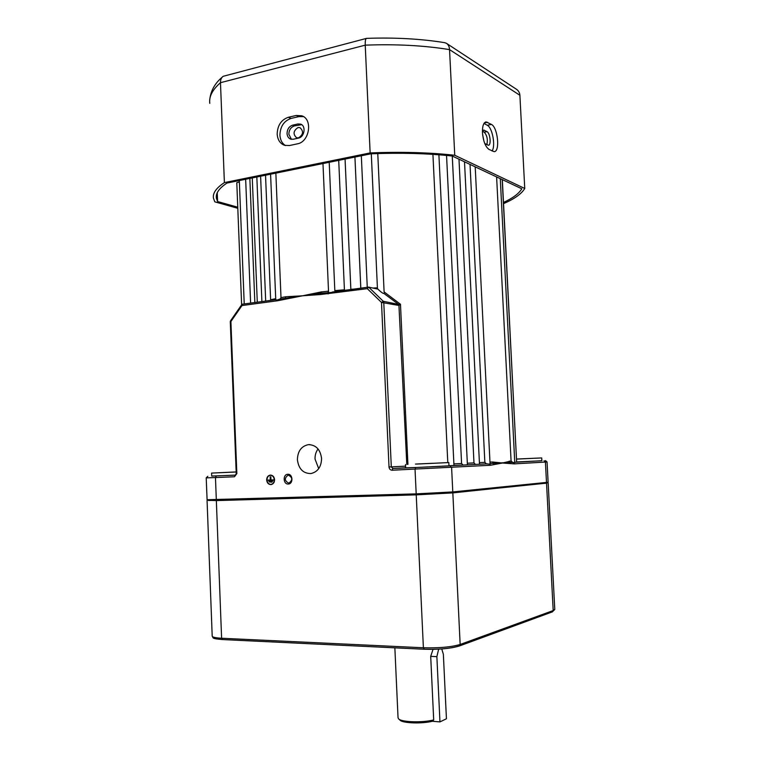 <?xml version="1.0" encoding="UTF-8"?>
<svg xmlns="http://www.w3.org/2000/svg" width="761" height="761" viewBox="0 0 761 761"><rect width="100%" height="100%" fill="white"/><g stroke="black" fill="none" stroke-linecap="round" stroke-linejoin="round"><path stroke-width="1.14" d="M287.839 474.293C282.692 474.274 283.111 484.443 288.238 484.025C293.413 484.082 292.985 473.837 287.839 474.293M288.371 475.14L288.134 475.159C284.272 478.155 284.462 480.809 288.704 483.121L288.99 483.092C292.823 480.067 292.614 477.413 288.371 475.14M453.879 463.868L461.585 463.506L463.002 465.057L448.961 465.742M447.791 462.602L432.923 154.369M479.42 462.64L484.862 462.374L486.46 463.887L463.002 465.057M484.862 462.374L470.022 164.405M461.585 463.506L446.545 155.444M467.34 463.23L473.979 462.907L475.492 464.438M473.979 462.907L458.988 159.201M241.627 304.819L236.785 182.688L239.373 181.908M279.734 299.13L277.118 300.072L275.748 299.71L270.583 174.193M368.343 287.173L330.093 292.605L320.885 293.232L320.41 294.545L302.507 295.801L321.161 291.948L320.885 293.232L302.507 295.801L277.679 300.747L277.822 299.834M379.168 290.36L378.055 289.17L368.666 287.125L383.297 301.308L398.574 304.371L384.096 293.565C383.154 293.546 381.508 292.481 379.168 290.36M372.88 288.048L377.408 287.848L371.301 153.779M377.408 287.848L377.57 289.066M360.809 288.172L354.93 157.061L360.79 288.172M236.167 471.944L220.728 472.667L236.167 471.982M432.524 463.287L415.487 464.077L432.524 463.287M527.126 458.579L516.633 459.054L527.126 458.579M297.399 459.711C298.626 468.928 303.154 473.542 310.964 473.551C317.775 471.906 321.313 466.893 321.58 458.522C320.381 449.504 315.996 444.871 308.433 444.643C301.375 446.117 297.694 451.14 297.399 459.711M318.05 448.952C315.929 451.844 314.921 455.221 315.035 459.073L318.707 468.643M270.393 475.254L270.25 475.273C268.148 475.777 267.054 477.347 266.978 479.982C267.311 482.75 268.614 484.224 270.897 484.424M266.788 479.991C267.178 482.94 268.595 484.415 271.03 484.405C273.113 483.882 274.188 482.312 274.274 479.696C273.884 476.776 272.486 475.302 270.069 475.283C267.967 475.796 266.873 477.366 266.788 479.991M274.398 479.696C273.998 476.662 272.552 475.14 270.05 475.13C267.882 475.654 266.75 477.28 266.664 480.001C267.063 483.045 268.528 484.567 271.049 484.567C273.199 484.025 274.321 482.398 274.398 479.696M270.906 484.586L271.23 484.548C273.389 484.006 274.502 482.388 274.588 479.687C274.207 476.738 272.809 475.206 270.383 475.102M482.626 134.63L483.91 141.07M298.464 137.865L296.6 137.779C292.823 134.193 293.299 130.787 298.027 127.553L299.986 127.658C303.82 131.32 303.316 134.726 298.464 137.865M236.167 471.925L211.596 473.085L236.167 472.001M211.596 473.085L211.71 476.101L235.615 475.092M416.895 464.058L448.809 462.574L416.895 464.058M405.508 464.533L405.661 467.863L417.057 467.454L448.971 465.913L448.809 462.574M516.633 459.102L541.718 457.932L516.633 459.035M516.776 461.956L541.861 460.757L541.718 457.932M344.429 289.808L334.821 290.616L329.209 162.283M353.58 289.151L350.85 289.332L345.066 159.068M367.268 287.297L361.332 155.758M384.105 291.91L377.77 153.551L384.105 291.91M384.115 291.92L400.476 304.257L399.04 305.465L398.574 304.371L400.476 304.257L407.925 464.4M490.046 463.677L493.214 463.316L492.5 461.994L502.498 463.021L511.078 460.995L496.61 176.933M206.212 477.879L207.087 499.73L416.191 493.87L452.785 491.929L548.12 482.255M545.504 460.595L547.054 461.937L545.418 462.051L514.255 463.877L502.498 463.021L490.369 465.275L392.096 470.231C390.307 470.098 389.28 469.023 389.014 466.988L381.499 302.44L367.306 288.666L320.41 294.545M546.731 483.13L451.311 492.947L417.038 494.774L208.59 500.5M494.051 464.629L493.214 463.316L510.079 462.384L509.28 461.099M511.078 460.995L512.686 462.431L510.079 462.384L510.793 463.658M285.033 299.32L285.813 296.761L302.507 295.801L279.877 299.111M280.096 299.073L280.999 297.627L275.853 173.127M272.514 481.19L268.633 481.019L272.685 480.857M271.905 482.16L269.318 481.941L272.086 481.837M273.123 480.21L270.973 479.972L270.84 476.814L270.145 476.843L270.269 480.001L267.948 480.096L273.294 479.887M475.197 166.84L490.074 464.162L486.46 463.887M502.327 179.625L516.643 462.108M502.184 179.558L516.652 462.174L514.759 462.279M254.84 302.517L249.855 178.407M261.889 301.565L256.838 176.99M275.71 298.664L270.621 299.767L265.532 175.22M384.096 293.565L384.172 293.061M271.896 481.846L269.318 481.941M272.505 480.866L268.633 481.019M273.113 479.896L270.973 479.972M270.783 479.982L270.84 476.814M270.659 476.824L270.145 476.843M270.269 480.001L267.948 480.096M490.369 465.275L490.036 464.343M500.272 178.654L514.769 462.574L512.686 462.431M514.255 463.877L513.114 462.46M277.679 300.747L241.979 305.551L242.226 304.229L275.748 299.71L242.226 304.229M241.979 305.551L230.897 321.532L230.573 320.762L241.903 304.419M406.812 464.457L398.897 304.448M399.04 305.465L381.499 302.44L383.297 301.308L383.772 302.431L391.306 466.883L405.584 466.141M367.306 288.666L368.666 287.125M328.134 293.946L328.733 292.509M482.426 131.196L483.673 130.064L486.983 131.634C490.198 133.061 491.444 145.341 488.362 145.256L484.786 143.563M293.232 139.253L290.702 139.13C288.495 138.264 287.278 136.39 287.049 133.517C287.23 129.18 289.085 126.402 292.643 125.165L297.893 123.967L300.585 124.119C306.255 125.765 304.543 137.132 298.493 138.102L293.232 139.253M301.66 124.671L294.431 125.907C290.892 127.135 289.028 129.912 288.857 134.24L291.415 139.311M482.464 132.69C483.254 141.204 485.423 146.768 488.981 149.394L494.146 151.667C500.243 151.848 497.808 127.372 491.425 124.414L486.079 121.893C483.52 122.55 482.312 126.145 482.464 132.69M277.175 134.041C277.622 139.843 280.086 143.61 284.566 145.332L289.503 145.541L297.418 143.829C309.508 141.965 313.056 119.173 301.756 115.777L296.219 115.463L288.314 117.289C281.228 119.791 277.508 125.375 277.175 134.041M303.477 116.633L298.911 116.614L291.035 118.431C283.958 120.923 280.248 126.478 279.915 135.106C280.229 139.948 282.093 143.439 285.518 145.589M503.497 202.455C512.828 198.145 518.926 193.589 521.789 188.795L452.224 156.015C427.663 153.389 400.609 152.647 371.045 153.789L226.959 183.059C219.12 188.243 215.601 193.284 216.39 198.183L217.589 201.541L217.246 192.771M217.589 201.541L237.755 207.22M503.554 203.634C514.512 198.887 521.58 193.836 524.748 188.481L519.896 95.287L449.551 49.617C424.077 45.479 395.977 43.986 365.232 45.156C365.118 40.856 365.565 38.592 366.574 38.364L366.669 38.364C394.778 37.394 420.7 38.811 444.405 42.616L446.355 43.263C448.267 44.452 449.332 46.573 449.551 49.617L454.745 155.263C429.223 152.466 401.018 151.686 370.141 152.923L365.232 45.156L220.481 82.692C220.433 79.762 221.337 77.641 223.173 76.309L366.355 38.421M524.748 188.481L454.745 155.263M370.141 152.923L224.39 182.611L220.481 82.692C212.462 89.712 208.894 96.599 209.779 103.363M224.39 182.611C216.267 187.938 212.623 193.113 213.441 198.145L214.811 201.846L237.793 208.286M446.755 43.52L516.215 89.113C518.441 90.53 519.668 92.595 519.896 95.287M486.85 144.676C487.972 139.567 487.097 135.41 484.224 132.195L482.426 131.225M492.063 150.982C495.782 145.931 492.405 127.61 487.278 125.27L483.986 123.434M441.76 648.952L443.359 654.26L446.431 718.774L439.953 721.894L436.871 656.667L438.659 649.152M394.854 647.839L398.041 717.756L398.64 718.917C401.608 722.199 422.707 722.845 433.694 719.925L430.697 656.353L433.038 649.361M546.988 482.959L452.833 492.9L416.229 494.859L216.343 500.595L208.229 500.319M439.953 721.894L432.4 721.266C422.032 723.901 402.845 723.254 400.077 720.22L398.64 718.917M433.694 719.925L432.4 721.266M321.161 291.948L328.524 291.197M489.97 462.117L492.5 461.994M236.842 473.561L236.233 473.589L230.288 321.713L230.897 321.532L236.842 473.561L234.483 476.767L215.468 477.556L216.314 499.711L217.304 500.519M405.661 467.796L392.838 468.5L415.763 467.53L415.04 469.28L416.191 493.87L417.038 494.774M280.999 297.627L285.813 296.761M264.885 301.156L265.684 300.956M211.71 476.044L235.453 475.168L236.233 473.589M415.763 467.53L487.421 463.839M514.759 462.317L541.861 460.7M216.362 475.977L215.468 477.556L206.202 477.87L207.81 476.3M450.008 465.922L451.606 467.549L452.785 491.929L451.311 492.947M544.02 460.69L545.418 462.051L546.493 482.531L545.209 483.397M389.014 466.988L391.306 466.883L392.838 468.5L392.096 470.231M235.368 475.168L234.483 476.767M298.911 116.614L296.219 115.463M291.035 118.431L288.314 117.289M487.278 125.27L491.425 124.414M484.329 122.949L487.601 122.264M299.682 124.718L297.893 123.967M294.431 125.907L292.643 125.165M484.224 132.195L486.983 131.634M482.816 130.569L484.424 130.245M436.871 656.667L430.697 656.353M416.229 494.859L423.392 647.773C439.03 648.182 451.283 647.088 460.158 644.472L553.199 610.56L554.788 609.314M452.833 492.9L460.158 644.472L459.349 645.994L552.486 611.844L553.199 610.56L546.541 483.349M207.068 500.586L212.195 636.015C212.195 637.157 215.334 637.899 221.603 638.241L423.392 647.773L424.277 649.219C438.907 649.618 450.388 648.581 458.712 646.118M216.343 500.595L221.603 638.241L222.421 639.563L424.096 649.238C438.907 649.675 450.655 648.591 459.349 645.994L459.111 646.079M423.982 649.209L222.421 639.563C210.759 638.565 213.698 637.908 212.195 636.196M552.286 611.92L554.788 609.447L548.158 483.092M250.616 303.087L245.66 179.263M257.285 302.184L252.272 177.922M265.684 301.052L260.604 176.229M328.581 292.528L322.978 163.548M344.448 290.388L338.712 160.352M547.054 461.937L548.12 482.274M239.315 180.547L244.224 303.953M546.607 483.206L547.977 482.331M208.647 500.529L207.087 499.73M230.545 320.8L230.288 321.703M332.462 292.005L368.467 287.135M328.666 292.519L327.249 292.69M309.993 444.614L308.433 444.643M479.497 464.248L464.505 161.808M467.416 464.838L452.272 156.034M453.965 465.494L438.897 154.787M216.39 198.183L216.324 196.224M222.202 77.165C214.621 83.577 210.445 91.339 209.684 100.462M302.602 116.138L301.756 115.777"/></g></svg>
